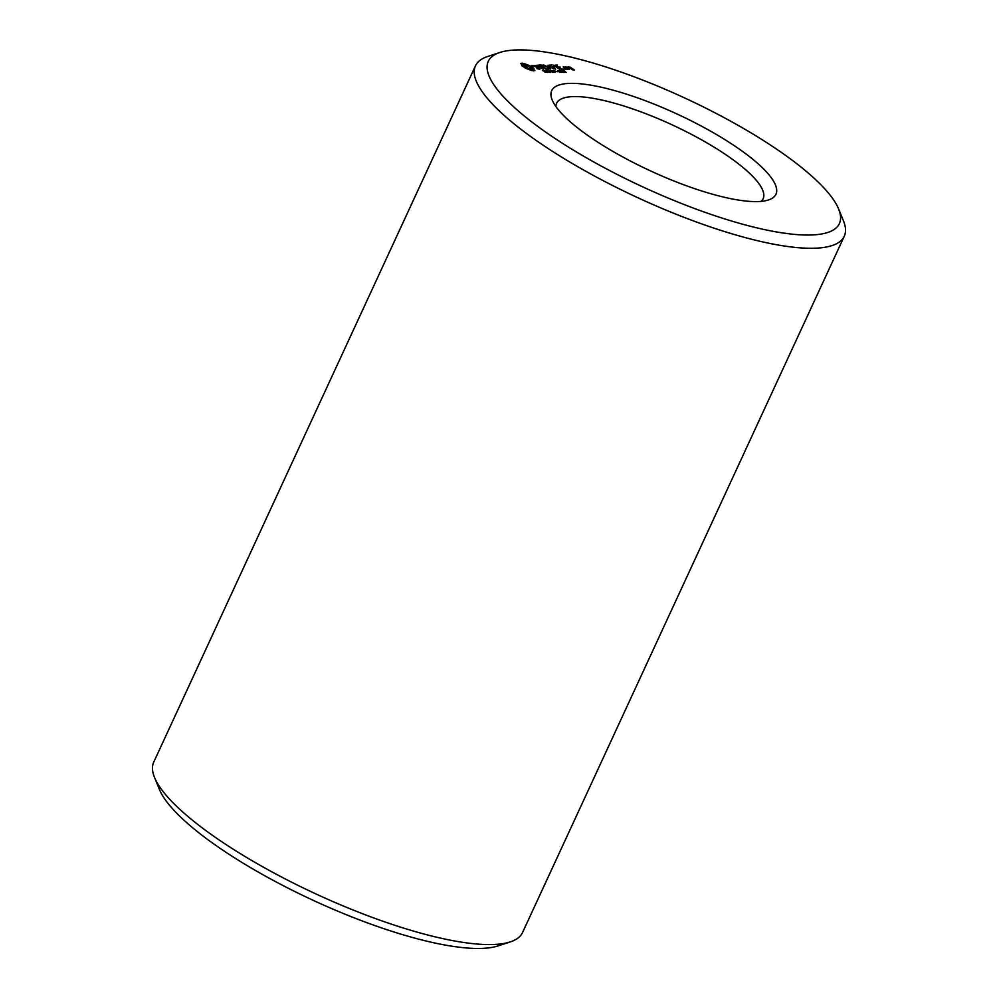 <?xml version="1.0" encoding="UTF-8"?>
<svg xmlns="http://www.w3.org/2000/svg" width="998" height="998" viewBox="0 0 998 998"><rect width="100%" height="100%" fill="white"/><g stroke="black" fill="none" stroke-linecap="round" stroke-linejoin="round"><path stroke-width="1.5" d="M555.886 106.524A113.76 28.917 -155.2 0 1 556.597 103.318A113.76 28.917 -155.2 0 1 720.656 151.284A113.76 28.917 -155.2 0 1 763.133 198.752A113.76 28.917 -155.2 0 1 761.15 201.371M729.825 142.751A123.515 31.387 -155.2 0 1 768.547 199.949A123.515 31.387 -155.2 0 1 650.659 170.97A123.515 31.387 -155.2 0 1 552.181 99.975A123.515 31.387 -155.2 0 1 605.038 88.098A123.515 31.387 -155.2 0 1 729.825 142.751M767.163 142.901A193.387 49.151 -155.2 0 1 838.632 209.019A193.387 49.151 -155.2 0 1 643.211 187.088A193.387 49.151 -155.2 0 1 499.848 52.482A193.387 49.151 -155.2 0 1 767.163 142.901M568.074 66.953L573.326 69.511L571.405 69.099L572.153 69.748L574.324 69.985L570.257 67.19L568.074 66.953M565.741 66.941L569.421 69.311L567.837 68.126L568.361 67.465L565.741 66.941M568.324 69.087L565.367 67.165L563.184 66.928L566.24 69.074L568.224 69.311M557.283 65.02L554.751 65.244L560.639 69.049L563.895 69.286L560.801 68.812L558.581 67.377L560.327 67.153L557.845 66.903L555.649 65.481L557.059 65.494M552.979 65.007L559.591 69.274L552.979 65.007M564.132 68.5L565.479 69.174L564.057 68.662M564.132 70.546L566.178 72.505L562.635 70.534L564.032 70.771M563.72 71.582L564.781 72.355L563.695 72.43L560.751 70.471L563.658 71.719M551.607 64.995L549.087 65.219L555.587 69.261L552.917 67.365L554.663 67.128L552.181 66.891L549.973 65.469L551.395 65.469M549.524 67.59L543.611 64.97L550.197 69.236L545.569 66.08L550.609 68.288L548.8 66.08L553.853 68.999L547.989 65.219L549.424 67.827M560.377 70.733L562.797 72.293L560.315 70.846M558.431 70.721L560.864 72.293L558.381 70.846M557.919 71.519L557.009 71.519L557.82 71.744M553.603 70.808L555.088 72.455L551.757 70.496L553.603 70.808L552.331 70.858M539.456 64.945L545.457 68.987L548.713 69.224L545.619 68.75L543.399 67.315L545.145 67.091L540.467 65.419L542.737 65.194L539.456 64.945M535.801 65.406L543.261 69.199L537.648 65.406L538.858 65.182L535.801 65.406M552.83 71.569L553.902 72.33L552.468 72.343L553.229 71.943L550.01 70.596L552.755 71.706M550.734 71.494L549.811 71.494L550.634 71.719M547.74 70.484L550.771 72.442L546.667 70.683L549.112 72.43L546.068 70.471L549.948 72.081L547.677 70.609M546.093 70.783L547.59 72.43L544.259 70.459L546.093 70.783L544.833 70.833M531.747 65.506L538.134 67.702L538.995 68.725L536.912 68.687L539.868 69.186L538.147 67.377L532.683 65.768L534.916 65.431L531.747 65.506M545.32 71.532L546.393 72.293L544.97 72.305L545.719 71.906L542.513 70.559L545.257 71.681M520.682 63.41L521.979 64.82L521.642 65.631L525.896 68.375L531.847 70.621L534.916 70.633L533.618 69.211L533.955 68.413L529.701 65.656L523.75 63.423L520.682 63.41M838.632 209.019L843.485 220.932A203.143 51.634 -155.2 0 1 844.271 236.239A203.143 51.634 -155.2 0 1 638.209 197.903A203.143 51.634 -155.2 0 1 475.46 65.831A203.143 51.634 -155.2 0 1 487.623 56.512L499.848 52.482M570.257 67.19L570.943 68.588M567.65 67.452L567.326 68.138M555.898 71.357L554.214 70.733L555.624 71.819M544.896 70.683L546.393 71.844M532.832 65.394L532.545 66.018M521.792 63.161L521.38 64.047M522.665 63.223L521.854 64.633M523.75 63.423L523.089 64.845L522.016 64.645M525.285 64.196L524.861 65.12M524.187 65.394L523.089 64.845M526.857 64.845L526.57 65.469M528.354 65.344L528.029 66.03M529.701 65.656L529.239 66.641M530.961 66.342L530.462 67.427M532.109 67.041L531.385 68.425M533.119 67.727L532.458 69.161L531.447 68.463M533.119 69.698L532.458 69.161M533.568 68.712L532.957 70.633L533.618 69.211M534.067 69.86L533.606 70.87M844.271 236.239L522.54 932.531A203.143 51.634 -155.2 0 1 510.377 941.863A203.143 51.634 -155.2 0 1 316.478 894.196A203.143 51.634 -155.2 0 1 154.515 777.43A203.143 51.634 -155.2 0 1 153.729 762.123L475.46 65.831M531.348 68.775L528.379 68.363L524.212 65.668L523.588 66.679L524.848 65.107L528.616 66.28L531.385 68.375L530.749 70.072M510.377 941.863L498.152 945.879A193.387 49.151 -155.2 0 1 313.559 900.508A193.387 49.151 -155.2 0 1 159.368 789.343L154.515 777.43M571.168 68.114L568.947 67.677M569.072 67.415L570.095 67.427M564.182 67.402L567.425 68.837L564.057 67.664M561.949 72.268L559.604 70.746L561.886 72.392M560.003 72.255L557.67 70.733L559.953 72.38M552.393 70.721L553.503 70.92M546.642 71.357L546.006 70.895M530.749 68.924L530.325 69.848M529.689 68.775L529.377 69.461M526.981 67.752L526.62 68.55M525.672 67.003L525.21 68.001M524.686 66.267L524.162 67.402"/></g></svg>

